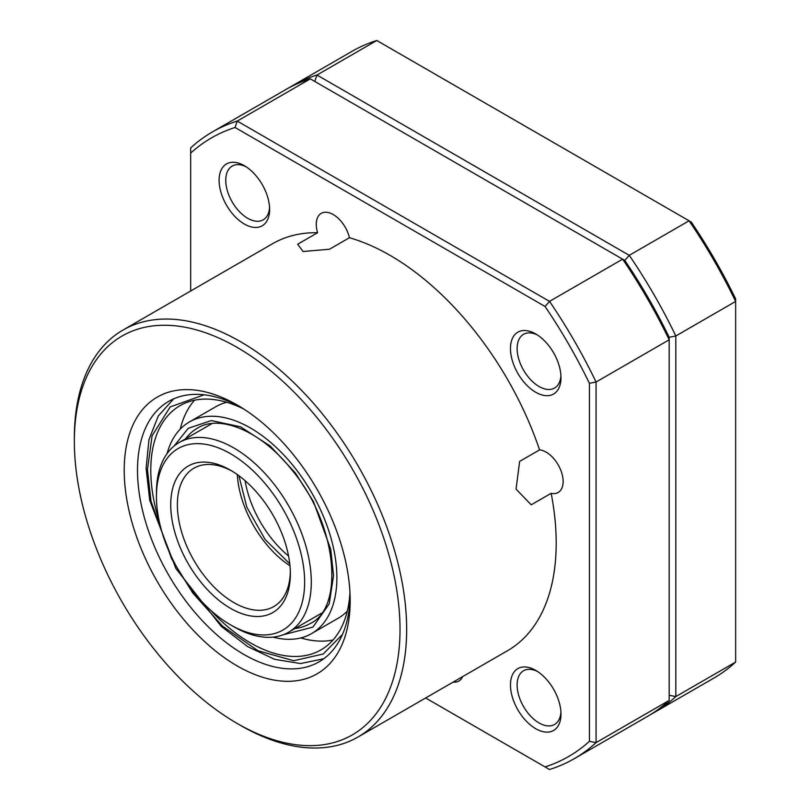 <?xml version="1.0" encoding="UTF-8"?>
<svg xmlns="http://www.w3.org/2000/svg" width="810" height="810" viewBox="0 0 810 810"><rect width="100%" height="100%" fill="white"/><g stroke="black" fill="none" stroke-linecap="round" stroke-linejoin="round"><path stroke-width="1.21" d="M240.56 407.005A150.376 86.822 -120 0 0 168.642 401.385A150.376 86.822 -120 0 0 145.597 521.893A150.376 86.822 -120 0 0 243.83 654.409A150.376 86.822 -120 0 0 319.029 661.861A150.376 86.822 -120 0 0 350.123 596.767M237.188 665.921A159.783 92.249 -120 0 0 350.173 600.686A159.783 92.249 -120 0 0 237.188 405A159.783 92.249 -120 0 0 124.203 470.225A159.783 92.249 -120 0 0 237.188 665.921M237.188 347.439A230.273 132.951 60 0 1 400.018 629.471A230.273 132.951 60 0 1 237.188 723.472A230.273 132.951 60 0 1 74.358 441.45A230.273 132.951 60 0 1 237.188 347.439M74.358 441.45L74.358 437.613A234.971 135.665 60 0 1 123.029 330.045A234.971 135.665 60 0 1 240.509 341.688A234.971 135.665 60 0 1 394.014 548.745A234.971 135.665 60 0 1 358 737.029A234.971 135.665 60 0 1 240.509 725.395L237.188 723.472M190.664 290.992L190.664 153.11A357.159 206.206 60 0 1 235.042 127.484L545.059 306.474A357.159 206.206 60 0 1 589.427 383.322L589.427 741.312A357.159 206.206 60 0 1 545.059 766.928L549.514 769.5A361.857 208.919 60 0 0 574.3 758.666L647.403 716.455A361.857 208.919 60 0 0 669.181 700.417L596.069 742.618A361.857 208.919 60 0 1 574.3 758.666M545.059 766.928L425.635 697.977M589.427 741.312L596.069 742.618L596.069 382.016L669.181 339.805L669.181 700.417M589.427 383.322L596.069 382.016A361.857 208.919 60 0 0 549.514 301.381L622.617 259.17A361.857 208.919 60 0 1 669.181 339.805L669.181 337.284A357.159 206.206 -120 0 0 624.804 260.435L629.269 255.332A361.857 208.919 60 0 1 675.823 335.968L675.823 696.58A361.857 208.919 60 0 1 654.045 712.618A361.857 208.919 60 0 1 650.693 714.491M545.059 306.474L549.514 301.381L237.229 121.075L310.331 78.874L624.804 260.435A357.159 206.206 60 0 1 669.181 337.284L675.823 335.968L735.642 301.442L735.642 662.043A361.857 208.919 60 0 1 713.863 678.091L654.045 712.618M235.042 127.484L237.229 121.075A361.857 208.919 60 0 0 212.443 131.909L285.545 89.707A361.857 208.919 60 0 1 310.331 78.874M190.664 153.11L190.664 147.957A361.857 208.919 60 0 1 212.443 131.909M535.724 728.696A35.711 20.625 -120 0 0 560.986 714.116A35.711 20.625 -120 0 0 535.724 670.376A35.711 20.625 -120 0 0 510.472 684.956A35.711 20.625 -120 0 0 535.724 728.696M560.925 712.101A31.013 17.911 60 0 1 554.556 724.474A31.013 17.911 60 0 1 539.055 722.945A31.013 17.911 60 0 1 518.785 695.608A31.013 17.911 60 0 1 523.543 670.761A31.013 17.911 60 0 1 537.445 671.439M560.986 377.673A35.711 20.625 -120 0 0 535.724 333.933A35.711 20.625 -120 0 0 510.472 348.513A35.711 20.625 -120 0 0 535.724 392.263A35.711 20.625 -120 0 0 560.986 377.673M560.925 375.658A31.013 17.911 60 0 1 554.556 388.041A31.013 17.911 60 0 1 523.543 370.13A31.013 17.911 60 0 1 523.543 334.317A31.013 17.911 60 0 1 537.445 334.996M269.619 209.456A35.711 20.625 -120 0 0 244.367 165.716A35.711 20.625 -120 0 0 219.105 180.296A35.711 20.625 -120 0 0 244.367 224.036A35.711 20.625 -120 0 0 269.619 209.456M269.558 207.441A31.013 17.911 60 0 1 263.199 219.824A31.013 17.911 60 0 1 232.176 201.913A31.013 17.911 60 0 1 232.176 166.101A31.013 17.911 60 0 1 246.088 166.779M358 737.029L507.536 650.703A234.971 135.665 -120 0 0 551.154 493.31L531.218 504.822L516.051 489.118L519.635 461.406L539.571 449.894A234.971 135.665 -120 0 0 390.045 255.352A234.971 135.665 -120 0 0 349.424 237.725L329.478 249.237L303.102 251.505L297.675 244.235L317.611 232.723A234.971 135.665 -120 0 0 272.565 243.719L123.029 330.045M462.621 676.633A23.966 13.841 60 0 1 458.855 681.058A23.966 13.841 60 0 1 453.144 682.101M539.571 449.894A23.966 13.841 60 0 1 546.173 452.162A23.966 13.841 60 0 1 561.836 473.283A23.966 13.841 60 0 1 558.161 492.49A23.966 13.841 60 0 1 551.154 493.31M317.611 232.723A23.966 13.841 60 0 1 321.236 213.354A23.966 13.841 60 0 1 333.224 214.549A23.966 13.841 60 0 1 349.424 237.725M232.227 471.228A79.886 46.13 -120 0 0 193.924 468.19A79.886 46.13 -120 0 0 181.561 531.816A79.886 46.13 -120 0 0 233.25 602.245A79.886 46.13 -120 0 0 273.81 606.568A79.886 46.13 -120 0 0 290.334 571.87M290.355 574.573A84.594 48.843 -120 0 0 290.355 573.824A84.594 48.843 -120 0 0 230.546 470.225A84.594 48.843 -120 0 0 170.728 504.508A84.594 48.843 -120 0 0 230.111 608.107A84.594 48.843 -120 0 0 290.355 574.573M231.346 454.197A104.794 60.507 60 0 1 304.641 582.542A104.794 60.507 60 0 1 230.546 624.864A104.794 60.507 60 0 1 156.441 496.51A104.794 60.507 60 0 1 231.346 454.197M156.441 496.51L156.441 492.672A109.492 63.22 60 0 1 179.121 442.554A109.492 63.22 60 0 1 234.708 448.467A109.492 63.22 60 0 1 305.562 545.008A109.492 63.22 60 0 1 288.613 632.205A109.492 63.22 60 0 1 233.867 626.778L230.546 624.864M300.783 637.936A140.981 81.395 -120 0 0 333.001 640.011M194.542 400.211A140.981 81.395 -120 0 0 180.235 429.148M167.083 453.59A122.189 70.541 60 0 1 189.388 421.969A122.189 70.541 60 0 1 311.577 492.51A122.189 70.541 60 0 1 311.577 633.602L338.155 618.253A122.189 70.541 -120 0 0 347.308 611.074M226.76 402.286A122.189 70.541 -120 0 0 215.976 406.62L189.388 421.969M311.577 633.602A122.189 70.541 60 0 1 273.031 637.116M244.043 409.192A140.981 81.395 -120 0 0 179.992 405.688A140.981 81.395 -120 0 0 154.204 502.078A140.981 81.395 -120 0 0 159.276 521.61M210.225 609.849A140.981 81.395 -120 0 0 320.973 649.883A140.981 81.395 -120 0 0 349.96 592.657M669.181 695.263L675.823 696.58L735.642 662.043M288.907 87.834A361.857 208.919 60 0 1 292.197 85.87A361.857 208.919 60 0 1 316.973 75.036L629.269 255.332L689.077 220.796A361.857 208.919 60 0 1 735.642 301.442L735.642 298.91A357.159 206.206 -120 0 0 691.264 222.061L376.792 40.5L316.973 75.036L314.786 81.445M292.197 85.87L352.006 51.334A361.857 208.919 60 0 1 376.792 40.5M237.31 474.579A79.886 46.13 -120 0 0 289.97 565.795M283.014 634.837L312.903 627.122L329.184 603.926L333.558 575.657L330.713 549.21L313.409 501.491L295.356 472.969L270.226 446.006L240.448 426.769L211.278 420.572L188.234 428.318L174.039 446.077M342.488 634.392L323.21 654.014L293.767 660.717L257.965 650.744L222.375 625.998L192.739 592.96L171.517 558.596L150.994 501.218L147.471 469.628L152.098 435.729L170.171 406.924L204.16 394.794M185.53 438.848A112.782 65.114 60 0 1 197.407 428.186C219.51 413.971 261.468 430.95 292.035 470.154C337.406 524.009 344.746 607.743 310.2 623.538A112.782 65.114 60 0 1 295.032 628.499M288.562 556.014A79.886 46.13 60 0 1 245.076 480.684M238.91 475.743L246.777 507.07L265.113 539.47L289.767 563.821M288.613 632.205L321.519 613.21M179.121 442.554L212.017 423.559M173.715 398.834L158.284 415.965L148.969 439.607L146.104 468.251L149.718 500.246L175.902 568.539L221.231 626.363L247.718 646.653L274.681 659.35L300.571 663.552L323.777 658.743"/></g></svg>
